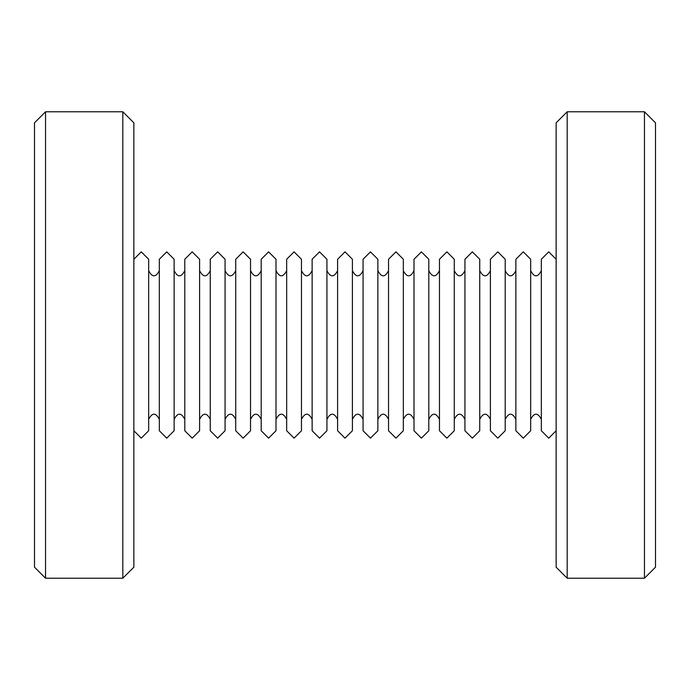 <?xml version="1.0" encoding="UTF-8"?>
<svg xmlns="http://www.w3.org/2000/svg" width="690" height="690" viewBox="0 0 690 690"><rect width="100%" height="100%" fill="white"/><g stroke="black" fill="none" stroke-linecap="round" stroke-linejoin="round"><path stroke-width="1.03" d="M556.14 430.75L548.74 438.15L541.34 430.75L541.34 259.25L548.74 251.85L556.14 259.25M530.67 430.75L530.67 259.25L523.27 251.85L515.87 259.25L515.87 430.75L523.27 438.15L530.67 430.75M505.209 430.75L505.209 259.25L497.8 251.85L490.4 259.25L490.4 430.75L497.8 438.15L505.209 430.75M479.74 430.75L479.74 259.25L472.339 251.85L464.931 259.25L464.931 430.75L472.339 438.15L479.74 430.75M454.27 430.75L454.27 259.25L446.87 251.85L439.47 259.25L439.47 430.75L446.87 438.15L454.27 430.75M428.801 430.75L428.801 259.25L421.4 251.85L414 259.25L414 430.75L421.4 438.15L428.801 430.75M403.339 430.75L403.339 259.25L395.931 251.85L388.53 259.25L388.53 430.75L395.931 438.15L403.339 430.75M377.87 430.75L377.87 259.25L370.47 251.85L363.069 259.25L363.069 430.75L370.47 438.15L377.87 430.75M352.4 430.75L352.4 259.25L345 251.85L337.6 259.25L337.6 430.75L345 438.15L352.4 430.75M326.931 430.75L326.931 259.25L319.53 251.85L312.13 259.25L312.13 430.75L319.53 438.15L326.931 430.75M301.47 430.75L301.47 259.25L294.069 251.85L286.661 259.25L286.661 430.75L294.069 438.15L301.47 430.75M276 430.75L276 259.25L268.6 251.85L261.2 259.25L261.2 430.75L268.6 438.15L276 430.75M250.53 430.75L250.53 259.25L243.13 251.85L235.73 259.25L235.73 430.75L243.13 438.15L250.53 430.75M225.069 430.75L225.069 259.25L217.661 251.85L210.26 259.25L210.26 430.75L217.661 438.15L225.069 430.75M199.6 430.75L199.6 259.25L192.2 251.85L184.791 259.25L184.791 430.75L192.2 438.15L199.6 430.75M174.13 430.75L174.13 259.25L166.73 251.85L159.33 259.25L159.33 430.75L166.73 438.15L174.13 430.75M133.86 430.75L141.26 438.15L148.661 430.75L148.661 259.25L141.26 251.85L133.86 259.25M530.67 419.33C534.224 412.456 537.786 412.456 541.34 419.33M530.67 270.67C534.224 277.544 537.786 277.544 541.34 270.67M505.209 419.33C508.763 412.456 512.316 412.456 515.87 419.33M505.209 270.67C508.763 277.544 512.316 277.544 515.87 270.67M479.74 419.33C483.293 412.456 486.847 412.456 490.4 419.33M479.74 270.67C483.293 277.544 486.847 277.544 490.4 270.67M454.27 419.33C457.824 412.456 461.377 412.456 464.931 419.33M454.27 270.67C457.824 277.544 461.377 277.544 464.931 270.67M428.801 419.33C432.354 412.456 435.916 412.456 439.47 419.33M428.801 270.67C432.354 277.544 435.916 277.544 439.47 270.67M403.339 419.33C406.893 412.456 410.447 412.456 414 419.33M403.339 270.67C406.893 277.544 410.447 277.544 414 270.67M377.87 419.33C381.423 412.456 384.977 412.456 388.53 419.33M377.87 270.67C381.423 277.544 384.977 277.544 388.53 270.67M352.4 419.33C355.954 412.456 359.507 412.456 363.069 419.33M352.4 270.67C355.954 277.544 359.507 277.544 363.069 270.67M326.931 419.33C330.493 412.456 334.046 412.456 337.6 419.33M326.931 270.67C330.493 277.544 334.046 277.544 337.6 270.67M301.47 419.33C305.023 412.456 308.577 412.456 312.13 419.33M301.47 270.67C305.023 277.544 308.577 277.544 312.13 270.67M276 419.33C279.554 412.456 283.107 412.456 286.661 419.33M276 270.67C279.554 277.544 283.107 277.544 286.661 270.67M250.53 419.33C254.084 412.456 257.646 412.456 261.2 419.33M250.53 270.67C254.084 277.544 257.646 277.544 261.2 270.67M225.069 419.33C228.623 412.456 232.176 412.456 235.73 419.33M225.069 270.67C228.623 277.544 232.176 277.544 235.73 270.67M199.6 419.33C203.153 412.456 206.707 412.456 210.26 419.33M199.6 270.67C203.153 277.544 206.707 277.544 210.26 270.67M174.13 419.33C177.684 412.456 181.237 412.456 184.791 419.33M174.13 270.67C177.684 277.544 181.237 277.544 184.791 270.67M148.661 419.33C152.214 412.456 155.776 412.456 159.33 419.33M148.661 270.67C152.214 277.544 155.776 277.544 159.33 270.67M45.54 578.22L34.5 567.18L34.5 122.82L45.54 111.78L122.82 111.78L122.82 578.22L45.54 578.22L45.54 111.78M122.82 578.22L133.86 567.18L133.86 122.82L122.82 111.78M567.18 578.22L556.14 567.18L556.14 122.82L567.18 111.78L644.46 111.78L644.46 578.22L567.18 578.22L567.18 111.78M644.46 578.22L655.5 567.18L655.5 122.82L644.46 111.78"/></g></svg>
